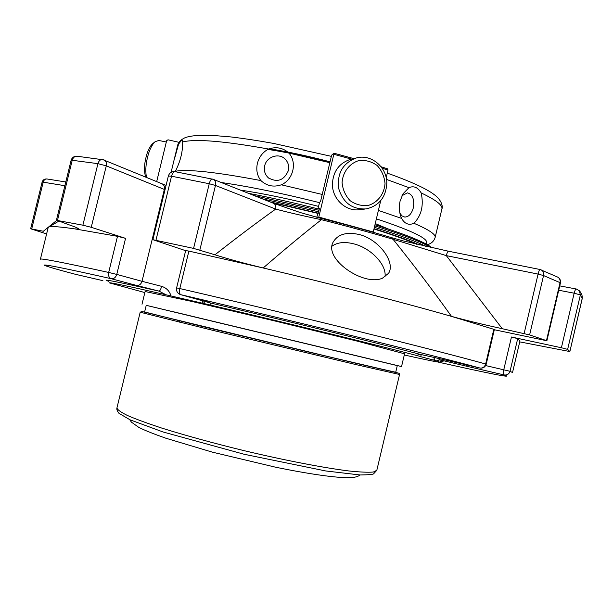 <?xml version="1.0" encoding="UTF-8"?>
<svg xmlns="http://www.w3.org/2000/svg" width="613" height="613" viewBox="0 0 613 613"><rect width="100%" height="100%" fill="white"/><g stroke="black" fill="none" stroke-linecap="round" stroke-linejoin="round"><path stroke-width="0.92" d="M267.804 149.388C287.313 152.376 308.002 156.767 329.871 162.568M385.025 183.509C384.313 193.938 377.738 202.574 368.298 205.424C361.754 206.144 355.701 204.573 350.13 200.696C345.433 195.654 342.751 189.609 342.077 182.559C342.79 172.008 349.502 163.311 359.019 160.552C365.586 159.909 371.624 161.548 377.133 165.472C381.753 170.521 384.382 176.536 385.025 183.509M152.951 143.457L152.775 143.595C150.683 145.381 148.821 148.561 147.197 153.135C144.193 162.774 143.703 170.751 145.702 177.073M386.795 183.754C385.738 197.509 378.895 205.884 366.26 208.903C352.222 209.631 343.019 202.796 338.66 188.39C336.997 173.364 342.767 163.257 355.969 158.07C370.934 153.388 387.401 167.257 386.795 183.754M158.813 140.477L155.25 141.634C152.875 143.657 150.767 147.273 148.913 152.484C145.925 161.801 145.112 170.107 146.484 177.395M364.528 209.102L360.237 209.592C346.245 212.182 331.97 199.056 332.422 183.762C333.204 171.418 339.081 163.326 350.061 159.487L351.647 159.104M163.725 152.675L159.84 168.636M399.898 213.186L402.005 215.906L404.71 217.048C408.718 216.964 411.584 213.914 413.308 207.899C414.595 199.447 412.664 194.436 407.499 192.865L402.021 195.647M288.363 170.644C289.282 166.192 288.248 162.376 285.252 159.196C279.084 152.553 266.525 156.637 264.686 165.832C263.713 170.606 264.939 174.598 268.356 177.808C277.291 182.843 283.957 180.46 288.363 170.644M382.121 168.2L388.014 170.077L386.182 177.755M380.727 200.62L373.256 231.975L318.798 217.063L333.832 154.307L351.586 159.127M388.014 170.077L387.768 168.889L381.087 166.774M329.84 162.698L288.953 153.097C283.099 147.81 276.279 146.453 268.494 149.02C223.952 141.021 195.302 138.676 182.536 141.986L182.23 140.461L181.44 140.3L177.617 145.473C178.153 142.768 180.13 140.438 183.555 138.469C185.969 137.021 190.566 136.017 197.355 135.465L213.975 135.519L231.124 136.96C244.089 138.515 258.257 140.676 273.628 143.434L331.357 156.353L331.855 154.951L333.932 153.219L333.832 154.307M331.357 156.361L320.492 201.692L319.649 202.206L318.132 207.899M316.76 217.263L319.588 208.114L318.216 208.91M387.286 173.119C401.3 178.092 412.863 182.82 421.982 187.302C430.403 191.716 431.866 192.865 435.452 195.555C442.67 201.531 442.724 207.723 441.904 208.918C442.808 205.24 435.897 199.907 421.169 192.926C417.882 187.34 413.813 185.593 408.948 187.662L386.481 179.402M421.169 192.926C423.874 205.363 421.468 215.485 413.951 223.293C408.833 225.507 404.718 223.883 401.63 218.42L400.588 215.837C399.132 211.179 398.963 206.252 400.09 201.064L403.025 193.8L408.948 187.662M174.444 159.02L178.651 143.856M179.019 142.331L168.008 139.802L166.652 140.638L156.69 181.601M182.536 141.986C182.935 151.166 180.567 160.92 175.425 171.249C187.938 169.012 216.42 172.123 260.885 180.574C257.138 175.617 255.973 169.901 257.391 163.426C259.046 156.997 262.747 152.193 268.494 149.02M288.953 153.097C297.366 162.644 293.259 179.663 281.329 184.804C273.59 187.402 266.778 185.992 260.885 180.574M388.887 229.216L375.256 223.569M318.499 206.359C289.344 198.919 263.284 193.493 240.319 190.084M582.227 298.623L569.86 351.555L582.335 297.872L582.22 298.623L580.365 294.93L579.431 290.823L576.358 289.014C575.576 289.129 574.848 290.524 574.159 293.19L580.365 294.93L567.646 349.379L569.86 351.555L519.724 341.878M540.045 269.536L539.946 269.482C539.425 269.666 538.796 271.199 538.084 274.088L543.547 275.551C544.007 272.869 543.195 270.969 541.103 269.843L540.045 269.536M382.42 278.21L388.542 273.306C395.845 262.747 379.393 239.614 359.379 234.557C347.027 231.768 338.437 234.036 333.633 241.353C322.177 258.096 363.394 286.761 382.42 278.21M451.497 316.385C432.157 289.359 412.672 263.659 393.056 239.277C371.248 232.756 347.364 226.228 321.396 219.692C303.129 234.043 283.727 250.135 263.192 267.973C243.629 263.215 227.553 258.824 214.956 254.793C236.135 238.112 256.387 222.879 275.704 209.079C287.52 212.259 302.753 215.799 321.396 219.692L321.319 218.443C346.843 224.871 370.336 231.3 391.814 237.737L393.056 239.277L446.318 255.629L502.254 328.706C483.297 324.568 466.378 320.453 451.497 316.385C404.848 302.922 333.28 284.447 263.192 267.973L188.888 251.092L179.816 288.562L176.613 287.903C176.138 291.16 177.441 293.397 180.513 294.608L180.766 294.677C179.463 293.964 179.149 291.926 179.816 288.562C291.773 314.4 437.659 350.521 485.649 363.999C484.645 367.003 482.73 368.344 479.887 368.022L479.956 368.03C483.105 368.436 485.197 367.149 486.216 364.176L485.649 363.999L493.817 329.311L451.497 316.385M212.42 179.096L212.152 178.996C211.048 179.073 210.075 180.651 209.24 183.731L215.469 185.478C216.021 182.49 215.293 180.444 213.278 179.333L212.42 179.096M161.993 183.785L102.471 159.472C100.31 159.441 98.8 160.844 97.942 163.656L106.279 165.862C106.808 163.012 106.057 161.027 104.041 159.901L76.947 156.223C73.966 156.169 72.02 157.541 71.1 160.338L72.219 160.284C73.054 157.587 74.625 156.231 76.947 156.223L77.154 156.246M57.453 220.496L68.641 224.664C75.499 226.979 78.801 228.442 78.541 229.055L74.955 228.91C59.553 226.672 50.818 226.059 48.733 227.063L48.159 227.599L40.404 259.215C40.174 258.012 62.94 262.418 108.685 272.44C108.141 275.704 108.984 277.789 111.221 278.708C113.88 278.984 115.727 277.551 116.769 274.417L108.685 272.44L117.497 236.327L125.558 238.35L91.253 227.3L82.885 225.186L97.942 163.656L72.219 160.284L57.453 220.496L82.885 225.186M65.79 181.977L46.917 178.965C44.481 178.804 42.879 179.862 42.113 182.13L43.194 182.176C43.883 179.969 45.124 178.904 46.917 178.965L47.025 178.981M502.254 328.706L529.617 334.92L546.888 340.759L494.323 329.74M557.386 276.961L557.661 277.091C559.684 278.31 560.474 280.156 560.044 282.647L543.547 275.551L529.617 334.92M558.719 290.24L574.159 293.19L561.401 347.755L511.457 337.012L503.771 369.739C503.181 372.658 503.288 374.39 504.101 374.926C507.081 375.325 509.058 374.114 510.031 371.286L485.665 365.57M519.962 340.866L517.694 338.637L510.031 371.286L512.522 372.566L519.962 340.866M46.603 233.936L30.65 228.772L43.354 231.254L56.557 220.527M102.892 280.662L75.23 274.249M74.955 228.91L117.497 236.327M273.329 203.209L213.278 179.333L175.065 171.655C171.686 171.349 169.449 172.805 168.36 176.008L171.525 176.207C172.383 173.195 173.556 171.678 175.065 171.655L175.149 171.678M185.639 250.679L152.882 239.683L193.578 248.395L214.956 254.793M448.624 251.284L448.478 251.223C447.758 251.361 447.038 252.832 446.318 255.629L538.084 274.088L524.13 333.526M391.73 237.706L403.178 240.901L448.478 251.223L539.946 269.482L557.661 277.091C559.937 278.432 560.857 280.386 560.428 282.945L560.044 282.647L546.482 340.56M321.243 218.45L300.447 212.596L273.513 203.286C275.482 204.351 276.21 206.282 275.704 209.079L215.469 185.478L199.846 250.027M493.817 329.311L494.362 329.556L486.216 364.176M561.401 347.755L567.646 349.379M511.457 337.012L517.694 338.637M318.706 211.807L262.18 198.781M425.912 246.418C415.859 241.231 398.68 234.863 374.367 227.3M318.369 213.201L270.019 201.892M419.323 244.901C408.994 240.258 393.891 234.856 374.037 228.695M318.07 213.408L271.582 202.52M416.656 244.265C406.703 239.859 392.473 234.771 373.961 229.001M176.613 287.903L185.662 250.587L188.888 251.092M437.636 358.23L439.789 359.839L466.593 366.222L465.842 364.766M102.884 280.662L75.414 274.295C29.24 262.088 29.378 260.295 111.221 278.708L136.592 285.436C139.197 285.712 141.005 284.332 142.009 281.298L161.617 286.34C160.79 289.374 159.932 290.968 159.035 291.121C115.619 281.382 98.9 278.126 108.892 281.352M202.742 300.585L202.129 303.144L211.194 305.259C285.252 322.599 379.455 345.663 416.465 355.425L419.767 354.26M434.379 357.486L433.751 360.137L420.051 356.498L420.748 356.574L421.223 354.559M433.751 360.137L434.525 360.36L434.395 358.82M434.525 360.36L436.379 360.881L439.789 359.839C443.965 361.157 444.31 361.547 440.831 361.003M404.289 354.981C426.418 359.931 438.257 362.329 439.812 362.191L436.379 360.881M161.617 286.34C166.422 287.842 169.548 291.045 170.996 295.949L165.985 294.769C127.466 286.01 108.593 282.041 109.367 282.869L144.852 292.577M165.985 294.769L159.035 291.121L136.592 285.436M202.129 303.144L170.996 295.949M205.163 303.856L203.784 302.063M211.194 305.259L210.359 302.975L180.751 294.677L208.949 302.293M416.465 355.425L420.748 356.574M142.009 304.247L145.105 291.527L192.145 301.504L275.222 321.051L358.122 341.349L404.565 353.816L401.546 366.559L148.108 305.772M397.285 365.624L146.231 305.351L144.591 312.086L308.783 352.077L395.684 372.367L397.285 365.624M395.416 365.141L401.546 366.559M371.815 359.402L171.747 311.366M384.987 276.907C386.949 264.893 371.026 248.165 353.962 243.897C344.774 241.56 337.487 242.296 332.093 246.112M269.138 148.721C288.478 151.832 308.783 156.2 330.047 161.817M353.755 158.598L333.97 153.212L353.716 158.614M401.63 218.42L378.39 210.428M427.361 244.633C431.36 243.629 433.95 241.231 435.146 237.438C435.889 234.411 428.824 229.691 413.951 223.293M322.223 194.444L281.329 184.804M425.889 243.836C430.717 239.783 414.219 231.446 376.382 218.849M319.442 202.635C282.455 193.348 249.721 186.636 221.255 182.505M31.707 228.917L43.194 182.176L64.878 185.708M193.578 248.395L209.24 183.731L171.525 176.207L155.986 240.15M437.981 362.045C485.205 372.689 515.947 378.964 504.101 374.926L466.593 366.222M166.085 185.371L162.169 183.862C164.1 184.927 164.828 186.789 164.345 189.432L106.279 165.862L91.253 227.3M165.027 189.708L164.345 189.432L142.009 281.298L116.769 274.417L125.558 238.35M374.719 225.822C403.308 234.771 421.905 241.974 430.502 247.445M254.119 195.57L319.066 210.305M248.472 193.325C271.214 197.723 294.83 203.01 319.327 209.202C294.815 203.003 271.176 197.708 248.418 193.31M432.303 247.844L423.912 242.832L411.047 237.208C401.224 233.369 389.201 229.216 374.98 224.749C406.327 234.649 425.338 242.319 432.027 247.782M479.895 368.022L440.548 358.904L479.887 368.022C432.418 355.134 290.079 320.132 180.766 294.677M419.767 354.253L440.548 358.904L419.637 354.23C382.114 344.215 285.926 320.614 210.359 302.975M140.193 312.224L116.945 407.906C117.374 409.729 120.914 412.281 127.558 415.537C136.017 419.177 147.365 423.338 161.61 428.027C185.44 435.506 212.933 443.053 244.104 450.662C284.884 460.371 323.664 467.826 348.598 470.93C359.9 472.125 368.145 472.493 373.332 472.033L376.819 470.294L399.546 374.482L356.306 364.666L213.761 330.568L140.193 312.224L141.871 311.488L355.785 363.248L201.041 326.162L144.622 311.963M395.714 372.244L355.778 363.248L398.105 373.01L399.14 373.332L399.546 374.482M360.16 365.57L360.452 364.352M179.333 322.162L179.632 320.936M152.775 143.595L155.25 141.634M355.969 158.07L350.061 159.487M158.621 140.438L166.322 142.001M269.084 178.391L268.356 177.808M387.768 168.889L381.064 166.744M435.146 237.438L441.904 208.918M171.081 172.36L177.617 145.473M58.626 221.255L48.733 227.063M582.335 297.872L581.959 294.999L580.457 292.102L579.431 290.823L576.358 289.014L559.746 285.873M30.65 228.772L42.113 182.13M56.373 220.404L71.1 160.338M546.888 340.759L560.428 282.945M152.882 239.683L168.36 176.008M441.536 361.149L439.835 362.168M116.945 407.906C116.508 409.285 117.19 411.085 118.976 413.323L130.04 419.813L163.119 431.996L244.181 454.279L325.748 470.96L360.092 474.975C368.52 474.845 373.033 474.454 373.608 473.811L376.819 470.294M360.092 474.975C358.49 476.24 356.26 477.029 353.402 477.358L346.406 477.68C332.361 477.351 307.128 473.665 275.919 467.282L212.328 452.141L165.87 438.226C152.445 433.491 143.319 429.797 138.477 427.154L131.42 422.135L129.718 419.675"/></g></svg>
